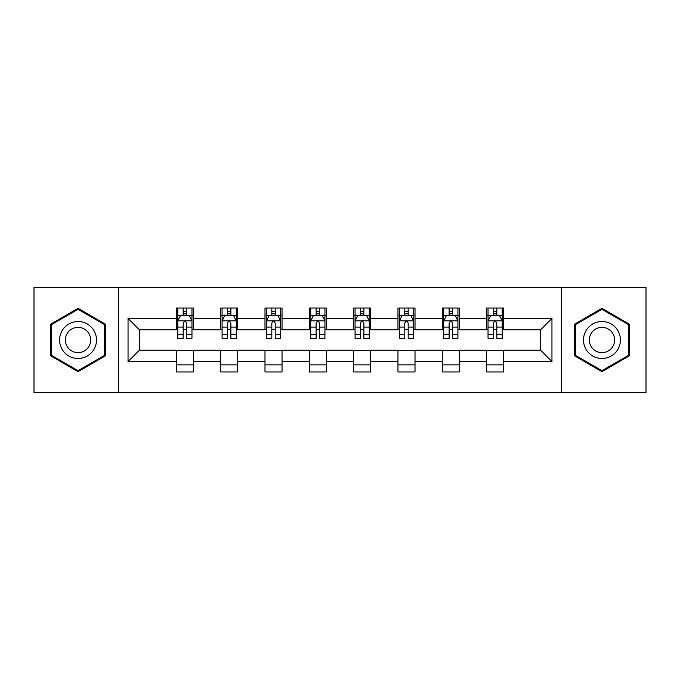 <?xml version="1.0" encoding="UTF-8"?>
<svg xmlns="http://www.w3.org/2000/svg" width="680" height="680" viewBox="0 0 680 680"><rect width="100%" height="100%" fill="white"/><g stroke="black" fill="none" stroke-linecap="round" stroke-linejoin="round"><path stroke-width="1.02" d="M561.332 392.564L646 392.564L646 287.436L561.332 287.436L561.332 392.564L118.669 392.564L118.669 287.436L34 287.436L34 392.564L118.669 392.564M561.332 287.436L118.669 287.436M503.65 318.41L503.65 308.04L486.608 308.04L486.608 318.41L459.331 318.41L459.331 308.04L442.281 308.04L442.281 318.41L415.012 318.41L415.012 308.04L397.962 308.04L397.962 318.41L370.685 318.41L370.685 308.04L353.634 308.04L353.634 318.41L326.366 318.41L326.366 308.04L309.315 308.04L309.315 318.41L282.038 318.41L282.038 308.04L264.988 308.04L264.988 318.41L237.72 318.41L237.72 308.04L220.668 308.04L220.668 318.41L193.392 318.41L193.392 308.04L176.35 308.04L176.35 318.41L128.044 318.41L128.044 361.59L139.408 350.225L176.35 350.225L176.35 371.96L193.392 371.96L193.392 350.225L220.668 350.225L220.668 371.96L237.72 371.96L237.72 350.225L264.988 350.225L264.988 371.96L282.038 371.96L282.038 350.225L309.315 350.225L309.315 371.96L326.366 371.96L326.366 350.225L353.634 350.225L353.634 371.96L370.685 371.96L370.685 350.225L397.962 350.225L397.962 371.96L415.012 371.96L415.012 350.225L442.281 350.225L442.281 371.96L459.331 371.96L459.331 350.225L486.608 350.225L486.608 371.96L503.65 371.96L503.65 350.225L540.591 350.225L540.591 329.774L503.65 329.774L503.65 318.41L551.956 318.41L551.956 361.59L503.65 361.59M486.608 361.59L459.331 361.59M442.281 361.59L415.012 361.59M397.962 361.59L370.685 361.59M353.634 361.59L326.366 361.59M309.315 361.59L282.038 361.59M264.988 361.59L237.72 361.59M220.668 361.59L193.392 361.59M176.35 361.59L128.044 361.59M486.608 318.41L486.608 329.774L459.331 329.774L459.331 318.41M442.281 318.41L442.281 329.774L415.012 329.774L415.012 318.41M397.962 318.41L397.962 329.774L370.685 329.774L370.685 318.41M353.634 318.41L353.634 329.774L326.366 329.774L326.366 318.41M309.315 318.41L309.315 329.774L282.038 329.774L282.038 318.41M264.988 318.41L264.988 329.774L237.72 329.774L237.72 318.41M220.668 318.41L220.668 329.774L193.392 329.774L193.392 318.41M176.35 318.41L176.35 329.774L139.408 329.774L128.044 318.41M139.408 329.774L139.408 350.225M551.956 361.59L540.591 350.225M540.591 329.774L551.956 318.41M176.35 315.137L177.769 315.137M183.167 315.137L186.575 315.137M191.972 315.137L193.392 315.137M176.35 329.486L177.769 329.486M183.167 329.486L186.575 329.486M191.972 329.486L193.392 329.486M176.35 350.514L193.392 350.514M176.35 364.863L193.392 364.863M220.668 350.514L237.72 350.514M220.668 364.863L237.72 364.863M220.668 315.137L222.088 315.137M227.486 315.137L230.894 315.137M236.292 315.137L237.72 315.137M220.668 329.486L222.088 329.486M227.486 329.486L230.894 329.486M236.292 329.486L237.72 329.486M264.988 350.514L282.038 350.514M264.988 364.863L282.038 364.863M264.988 315.137L266.416 315.137M271.813 315.137L275.221 315.137M280.619 315.137L282.038 315.137M264.988 329.486L266.416 329.486M271.813 329.486L275.221 329.486M280.619 329.486L282.038 329.486M309.315 350.514L326.366 350.514M309.315 364.863L326.366 364.863M309.315 315.137L310.734 315.137M316.132 315.137L319.541 315.137M324.938 315.137L326.366 315.137M309.315 329.486L310.734 329.486M316.132 329.486L319.541 329.486M324.938 329.486L326.366 329.486M353.634 350.514L370.685 350.514M353.634 364.863L370.685 364.863M353.634 315.137L355.062 315.137M360.459 315.137L363.868 315.137M369.265 315.137L370.685 315.137M353.634 329.486L355.062 329.486M360.459 329.486L363.868 329.486M369.265 329.486L370.685 329.486M397.962 350.514L415.012 350.514M397.962 364.863L415.012 364.863M397.962 315.137L399.381 315.137M404.778 315.137L408.187 315.137M413.584 315.137L415.012 315.137M397.962 329.486L399.381 329.486M404.778 329.486L408.187 329.486M413.584 329.486L415.012 329.486M442.281 350.514L459.331 350.514M442.281 364.863L459.331 364.863M442.281 315.137L443.708 315.137M449.106 315.137L452.514 315.137M457.912 315.137L459.331 315.137M442.281 329.486L443.708 329.486M449.106 329.486L452.514 329.486M457.912 329.486L459.331 329.486M486.608 350.514L503.65 350.514M486.608 364.863L503.65 364.863M486.608 315.137L488.027 315.137M493.425 315.137L496.833 315.137M502.231 315.137L503.65 315.137M486.608 329.486L488.027 329.486M493.425 329.486L496.833 329.486M502.231 329.486L503.65 329.486M78.038 371.662L105.459 355.827L105.459 324.173L78.038 308.337L50.617 324.173L50.617 355.827L78.038 371.662M629.383 324.173L601.962 308.337L574.54 324.173L574.54 355.827L601.962 371.662L629.383 355.827L629.383 324.173M186.575 311.729L183.167 311.729M191.972 334.73L186.575 334.73L186.575 338.291L191.972 338.291L191.972 320.96L189.133 315.282L180.608 315.282L177.769 320.96L177.769 338.291L183.167 338.291L183.167 334.73L177.769 334.73M177.769 320.96L177.769 308.04M191.972 320.96L191.972 308.04M183.167 315.282L183.167 308.04M186.575 308.04L186.575 315.282M186.575 334.73L186.575 323.094C185.436 320.909 184.305 320.909 183.167 323.094L183.167 334.73M94.035 349.231A18.471 18.471 0 0 0 87.269 324.003A18.471 18.471 0 0 0 62.041 330.769A18.471 18.471 0 0 0 68.808 355.997A18.471 18.471 0 0 0 94.035 349.231M88.986 346.324A12.639 12.639 0 0 0 84.362 329.052A12.639 12.639 0 0 0 67.091 333.676A12.639 12.639 0 0 0 71.715 350.948A12.639 12.639 0 0 0 88.986 346.324M51.476 355.334L51.476 324.666L78.038 309.324L104.601 324.666L104.601 355.334L78.038 370.676L51.476 355.334M601.962 321.529A18.471 18.471 0 0 0 583.491 340A18.471 18.471 0 0 0 601.962 358.471A18.471 18.471 0 0 0 620.432 340A18.471 18.471 0 0 0 601.962 321.529M601.962 327.361A12.639 12.639 0 0 0 589.313 340A12.639 12.639 0 0 0 601.962 352.639A12.639 12.639 0 0 0 614.601 340A12.639 12.639 0 0 0 601.962 327.361M628.524 355.334L601.962 370.676L575.399 355.334L575.399 324.666L601.962 309.324L628.524 324.666L628.524 355.334M230.894 311.729L227.486 311.729M236.292 334.73L230.894 334.73L230.894 338.291L236.292 338.291L236.292 320.96L233.452 315.282L224.927 315.282L222.088 320.96L222.088 338.291L227.486 338.291L227.486 334.73L222.088 334.73M222.088 320.96L222.088 308.04M236.292 320.96L236.292 308.04M227.486 315.282L227.486 308.04M230.894 308.04L230.894 315.282M230.894 334.73L230.894 323.094C229.763 320.909 228.625 320.909 227.486 323.094L227.486 334.73M275.221 311.729L271.813 311.729M280.619 334.73L275.221 334.73L275.221 338.291L280.619 338.291L280.619 320.96L277.78 315.282L269.254 315.282L266.416 320.96L266.416 338.291L271.813 338.291L271.813 334.73L266.416 334.73M266.416 320.96L266.416 308.04M280.619 320.96L280.619 308.04M271.813 315.282L271.813 308.04M275.221 308.04L275.221 315.282M275.221 334.73L275.221 323.094C274.082 320.909 272.952 320.909 271.813 323.094L271.813 334.73M319.541 311.729L316.132 311.729M324.938 334.73L319.541 334.73L319.541 338.291L324.938 338.291L324.938 320.96L322.099 315.282L313.574 315.282L310.734 320.96L310.734 338.291L316.132 338.291L316.132 334.73L310.734 334.73M310.734 320.96L310.734 308.04M324.938 320.96L324.938 308.04M316.132 315.282L316.132 308.04M319.541 308.04L319.541 315.282M319.541 334.73L319.541 323.094C318.41 320.909 317.271 320.909 316.132 323.094L316.132 334.73M363.868 311.729L360.459 311.729M369.265 334.73L363.868 334.73L363.868 338.291L369.265 338.291L369.265 320.96L366.426 315.282L357.901 315.282L355.062 320.96L355.062 338.291L360.459 338.291L360.459 334.73L355.062 334.73M355.062 320.96L355.062 308.04M369.265 320.96L369.265 308.04M360.459 315.282L360.459 308.04M363.868 308.04L363.868 315.282M363.868 334.73L363.868 323.094C362.729 320.909 361.599 320.909 360.459 323.094L360.459 334.73M408.187 311.729L404.778 311.729M413.584 334.73L408.187 334.73L408.187 338.291L413.584 338.291L413.584 320.96L410.745 315.282L402.22 315.282L399.381 320.96L399.381 338.291L404.778 338.291L404.778 334.73L399.381 334.73M399.381 320.96L399.381 308.04M413.584 320.96L413.584 308.04M404.778 315.282L404.778 308.04M408.187 308.04L408.187 315.282M408.187 334.73L408.187 323.094C407.056 320.909 405.918 320.909 404.778 323.094L404.778 334.73M452.514 311.729L449.106 311.729M457.912 334.73L452.514 334.73L452.514 338.291L457.912 338.291L457.912 320.96L455.073 315.282L446.548 315.282L443.708 320.96L443.708 338.291L449.106 338.291L449.106 334.73L443.708 334.73M443.708 320.96L443.708 308.04M457.912 320.96L457.912 308.04M449.106 315.282L449.106 308.04M452.514 308.04L452.514 315.282M452.514 334.73L452.514 323.094C451.375 320.909 450.245 320.909 449.106 323.094L449.106 334.73M496.833 311.729L493.425 311.729M502.231 334.73L496.833 334.73L496.833 338.291L502.231 338.291L502.231 320.96L499.392 315.282L490.866 315.282L488.027 320.96L488.027 338.291L493.425 338.291L493.425 334.73L488.027 334.73M488.027 320.96L488.027 308.04M502.231 320.96L502.231 308.04M493.425 315.282L493.425 308.04M496.833 308.04L496.833 315.282M496.833 334.73L496.833 323.094C495.703 320.909 494.564 320.909 493.425 323.094L493.425 334.73M191.905 320.824L177.837 320.824M177.769 315.622L180.438 315.622M189.304 315.622L191.972 315.622M183.167 327.114L177.769 327.114M191.972 327.114L186.575 327.114M186.575 313.539L183.167 313.539M236.224 320.824L222.156 320.824M222.088 315.622L224.757 315.622M233.623 315.622L236.292 315.622M227.486 327.114L222.088 327.114M236.292 327.114L230.894 327.114M230.894 313.539L227.486 313.539M280.551 320.824L266.483 320.824M266.416 315.622L269.084 315.622M277.95 315.622L280.619 315.622M271.813 327.114L266.416 327.114M280.619 327.114L275.221 327.114M275.221 313.539L271.813 313.539M324.87 320.824L310.802 320.824M310.734 315.622L313.403 315.622M322.269 315.622L324.938 315.622M316.132 327.114L310.734 327.114M324.938 327.114L319.541 327.114M319.541 313.539L316.132 313.539M369.197 320.824L355.13 320.824M355.062 315.622L357.731 315.622M366.596 315.622L369.265 315.622M360.459 327.114L355.062 327.114M369.265 327.114L363.868 327.114M363.868 313.539L360.459 313.539M413.517 320.824L399.449 320.824M399.381 315.622L402.05 315.622M410.916 315.622L413.584 315.622M404.778 327.114L399.381 327.114M413.584 327.114L408.187 327.114M408.187 313.539L404.778 313.539M457.844 320.824L443.776 320.824M443.708 315.622L446.377 315.622M455.243 315.622L457.912 315.622M449.106 327.114L443.708 327.114M457.912 327.114L452.514 327.114M452.514 313.539L449.106 313.539M502.163 320.824L488.096 320.824M488.027 315.622L490.696 315.622M499.562 315.622L502.231 315.622M493.425 327.114L488.027 327.114M502.231 327.114L496.833 327.114M496.833 313.539L493.425 313.539"/></g></svg>
